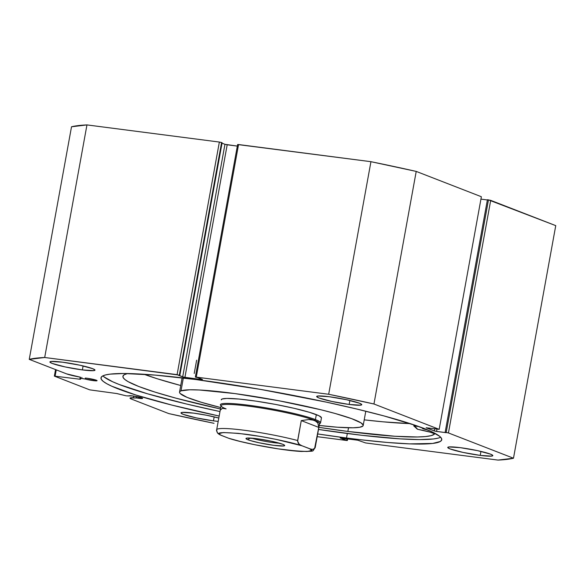<?xml version="1.0" encoding="UTF-8"?>
<svg xmlns="http://www.w3.org/2000/svg" width="585" height="585" viewBox="0 0 585 585"><rect width="100%" height="100%" fill="white"/><g stroke="black" fill="none" stroke-linecap="round" stroke-linejoin="round"><path stroke-width="0.88" d="M126.587 395.855L132.737 395.957A6.954 0.687 10.3 0 1 142.601 398.378A6.954 0.687 10.3 0 1 138.777 398.305L138.996 397.098L138.777 398.305A6.954 0.687 10.3 0 1 136.495 397.961L136.736 396.615L136.495 397.961L130.089 398.005L131.523 399.109L168.78 413.588L214.059 423.313A252.837 25.111 10.3 0 1 168.78 413.588L131.523 399.109A15.151 1.506 10.3 0 1 130.002 398.136A15.151 1.506 10.3 0 1 133.292 397.793L133.607 396.074L133.292 397.793L136.495 397.961A6.954 0.687 10.3 0 0 138.777 398.305L142.235 398.524L142.586 398.312L141.899 397.924L132.737 395.957A6.954 0.687 10.3 0 0 128.912 395.884A6.954 0.687 10.3 0 0 128.949 395.979L126.587 395.855M87.216 378.268A6.954 0.687 10.3 0 1 97.081 380.681A6.954 0.687 10.3 0 1 93.249 380.616L93.468 379.402L93.249 380.616A6.954 0.687 10.3 0 1 85.49 379.095L85.673 378.093L85.49 379.095L80.503 378.29L80.584 379.234L80.152 379.255L54.361 376.111L89.71 389.851L117.015 393.581L126.133 395.811L116.656 393.529L89.71 389.851L54.361 376.111L55.553 369.581L54.361 376.111L79.838 379.219L80.218 377.164L79.838 379.219L80.591 379.234L80.416 378.32L81.724 378.422L81.9 377.464L81.724 378.422L95.37 380.828L97.022 380.755L95.669 379.994L87.216 378.268A6.954 0.687 10.3 0 0 85.293 378.064A6.954 0.687 10.3 0 1 87.216 378.268M438.077 438.143L433.463 438.962L419.635 439.591L400.133 438.867L361.954 435.313L318.489 429.456A173.167 17.199 -169.7 0 0 347.329 433.507L346.51 437.997L361.142 439.796L387.672 442.487L409.734 443.883L432.651 443.445L440.286 441.485L441.675 440.022L441.426 438.267L439.54 436.22L430.94 431.364L416.206 425.639L383.914 415.913L356.784 409.032L326.379 402.144L260.471 389.391L196.224 379.585A173.167 17.199 10.3 0 0 100.986 377.83A173.167 17.199 10.3 0 0 219.17 416.045L171.902 405.091L136.02 395.065L111.793 386.224L106.704 383.672L103.194 381.361L101.307 379.321L101.059 377.559L102.448 376.104L105.468 374.956L110.082 374.137L123.918 373.508L155.062 375.095L196.224 379.585A173.167 17.199 10.3 0 1 441.748 439.752A173.167 17.199 10.3 0 1 346.51 437.997L347.329 433.507A173.167 17.199 -169.7 0 0 440.651 437.236M480.226 455.393L480.95 451.415L480.226 455.393L463.013 452.41L450.055 448.914L447.788 447.635L448.951 446.947L460.344 447.671A22.91 2.274 10.3 0 1 492.826 455.627A22.91 2.274 10.3 0 1 480.226 455.393A22.91 2.274 10.3 0 1 447.752 447.437A22.91 2.274 10.3 0 1 460.344 447.671L477.565 450.655L490.522 454.15L492.782 455.43L491.627 456.117L480.226 455.393M349.157 404.454L349.881 400.476L349.157 404.454L331.936 401.471L318.986 397.975L316.719 396.696L317.882 396.008L329.275 396.732A22.91 2.274 10.3 0 1 361.757 404.688A22.91 2.274 10.3 0 1 349.157 404.454A22.91 2.274 10.3 0 1 316.675 396.498A22.91 2.274 10.3 0 1 329.275 396.732L346.495 399.716L359.446 403.211L361.713 404.491L360.55 405.178L349.157 404.454M213.459 420.856L214.183 416.871L213.459 420.856L196.238 417.873L183.28 414.37L181.021 413.09L182.176 412.403L193.577 413.127A22.91 2.274 10.3 0 1 218.805 418.041L206.49 415.233L193.577 413.127A22.91 2.274 10.3 0 0 180.977 412.893A22.91 2.274 10.3 0 0 213.459 420.856A22.91 2.274 10.3 0 0 218.198 421.383L213.459 420.856M82.383 369.917L83.107 365.932L82.383 369.917L65.169 366.934L52.211 363.431L49.944 362.152L51.107 361.464L62.507 362.188A22.91 2.274 10.3 0 1 94.982 370.144A22.91 2.274 10.3 0 1 82.383 369.917A22.91 2.274 10.3 0 1 49.908 361.954A22.91 2.274 10.3 0 1 62.507 362.188L79.721 365.172L92.679 368.674L94.938 369.947L93.783 370.634L82.383 369.917M555.75 225.634L490.698 200.355L487.415 199.741L445.148 432.322L446.033 432.666L435.313 431.225L426.107 427.759L439.006 429.28L373.954 403.994L328.675 394.268L196.275 377.128L202.468 379.453L201.708 379.548L183.646 377.149L177.094 374.641L44.694 357.493L29.25 359.365L66.5 373.837L80.189 377.157A15.151 1.506 10.3 0 1 66.5 373.837L29.25 359.365A252.837 25.111 10.3 0 1 44.694 357.493L86.96 124.912L71.516 126.777L29.25 359.365L71.516 126.777A252.837 25.111 -169.7 0 1 86.96 124.912L219.36 142.053L86.96 124.912L44.694 357.493L179.332 375.124L221.598 142.535L219.36 142.053L177.094 374.641L219.36 142.053L222.11 142.74L221.598 142.535L179.332 375.124L179.844 375.321L222.11 142.74L179.844 375.321L178.045 375.087L182.688 376.894L224.954 144.305L222.029 143.171L224.954 144.305L182.688 376.894L184.918 377.369L227.185 144.787L224.954 144.305L237.327 146.096L227.185 144.787L184.918 377.369L201.708 379.548L202.468 379.453L197.825 377.647L195.346 377.106L196.275 377.128L238.548 144.539L237.612 144.539L370.941 161.687L238.548 144.539L196.275 377.128L328.675 394.268A252.837 25.111 10.3 0 1 373.954 403.994L416.22 171.412L370.941 161.687L328.675 394.268L370.941 161.687A252.837 25.111 -169.7 0 1 416.22 171.412L481.272 196.692L416.22 171.412L373.954 403.994L439.006 429.28L426.107 427.759L434.355 430.962L434.765 428.688L434.355 430.962L436.585 431.445L437.002 429.163L436.585 431.445L446.033 432.666L445.148 432.322L487.415 199.741L488.468 199.88L446.194 432.461L445.148 432.322L448.432 432.944L446.194 432.461L488.468 199.88L555.75 225.634L513.484 458.223L448.432 432.944L490.698 200.355L448.432 432.944L513.484 458.223A252.837 25.111 10.3 0 1 498.04 460.088L513.484 458.223L555.75 225.634M487.371 199.968L481.016 199.141L487.371 199.968M481.353 196.838L439.174 429.39M317.18 436.666L346.971 440.512L340.185 437.99L357.815 440.212L365.64 442.947L498.04 460.088L365.64 442.947L357.815 440.212L340.294 437.982L344.901 439.935L345.15 438.574L344.901 439.935L346.7 440.169L346.949 438.808L346.7 440.169L347.388 440.476L346.452 440.461L317.18 436.666M346.51 437.997L317.677 433.946A173.167 17.199 10.3 0 0 346.51 437.997M56.248 369.852L55.129 376.023L56.248 369.852M347.49 438.874L347.219 440.366L347.49 438.874M102.894 375.862A173.167 17.199 -169.7 0 0 219.982 411.555L186.761 404.067L147.639 393.829L119.238 384.506L112.605 381.734L104.013 376.879M80.613 377.23L80.416 378.32L80.613 377.23M221.276 399.687A50.91 5.053 10.3 0 1 222.081 399.007L221.276 399.869M179.536 392.104A93.329 9.272 10.3 0 0 220.713 407.54L201.342 402.29L187.112 397.383L180.129 393.456L179.536 392.433L179.829 391.555L181.006 390.853A93.329 9.272 10.3 0 1 280.434 401.047A93.329 9.272 10.3 0 1 363.19 425.478A93.329 9.272 10.3 0 1 361.727 426.728A93.329 9.272 10.3 0 1 319.22 425.441L337.377 427.218L353.069 427.789L359.68 427.262L362.905 426.026L363.197 425.156L361.135 422.948L351.636 418.655L335.227 413.507L321.121 409.822L278.855 400.747L234.819 393.573L199.419 389.998L189.664 389.793L181.006 390.853L183.339 377.99L181.006 390.853A93.329 9.272 10.3 0 0 179.536 392.104L182.132 377.851M321.457 417.719L319.059 415.796L309.56 412.337L294.248 408.337L275.447 404.403L256.033 401.142L238.951 399.043L226.805 398.429L222.081 399.007A50.91 5.053 10.3 0 1 276.31 404.571A50.91 5.053 10.3 0 1 321.45 417.895L320.551 422.882A50.91 5.053 10.3 0 1 319.549 423.628M251.711 438.158A17.309 1.718 -169.7 0 0 279.433 443.196A17.309 1.718 10.3 0 1 251.711 438.158M247.945 439.766L250.051 438.048L247.945 439.766L249.941 440.461L259.075 442.772L273.868 445.339L283.659 445.96L284.661 445.368L282.716 444.271A19.685 1.952 10.3 0 1 284.632 445.331A19.685 1.952 10.3 0 1 270.482 444.863A19.685 1.952 10.3 0 1 247.945 439.766A19.685 1.952 10.3 0 1 246.095 438.326A19.685 1.952 10.3 0 1 262.065 439.474A19.685 1.952 10.3 0 1 282.716 444.271L271.579 441.266L256.786 438.699L246.994 438.077L246 438.67L247.945 439.766M221.042 405.727A50.91 5.053 10.3 0 1 220.377 404.674A50.91 5.053 10.3 0 1 259.564 406.802A50.91 5.053 10.3 0 1 315.425 419.599A50.91 5.053 -169.7 0 0 257.129 406.429A50.91 5.053 -169.7 0 0 220.53 405.215L221.218 406.187A50.061 4.972 10.3 0 1 257.203 407.379A50.061 4.972 10.3 0 1 314.525 420.33L315.425 419.599L316.324 414.611L315.425 419.599A50.91 5.053 10.3 0 1 320.551 422.882M220.34 410.122L222.38 408.315L226.095 408.878A50.061 4.972 10.3 0 1 221.218 406.187M320.207 423.328A50.91 5.053 -169.7 0 0 315.425 419.599L314.525 420.33A50.061 4.972 10.3 0 1 319.227 424.001L320.207 423.328M317.852 422.999L318.774 427.401L315.147 447.335A50.061 4.972 10.3 0 1 315.183 447.649L319.564 423.555A50.061 4.972 -169.7 0 0 314.525 420.33L317.852 422.999L318.774 427.401L301.268 420.6L308.909 419.518L314.525 420.33A50.061 4.972 -169.7 0 0 259.594 407.745A50.061 4.972 -169.7 0 0 221.057 405.654L216.677 429.748A50.061 4.972 10.3 0 1 245.546 430.428A50.061 4.972 10.3 0 1 297.648 440.534L301.268 420.6L308.909 419.518L311.988 419.694L316.485 421.434L317.852 422.999M315.147 447.335L313.874 449.119L312.412 449.426L309.64 448.753C316.251 451.832 308.229 452.212 285.575 449.887C261.261 446.75 236.23 440.849 228.706 438.275L221.02 435.284L219.609 434.231L219.55 433.412L223.477 432.549L238.307 433.346L260.208 436.417L275.945 439.342L301.948 445.763L299.315 444.337L297.604 441.309L301.268 420.6L318.774 427.401L314.598 448.541L312.412 449.426L311.008 449.207L301.948 445.763L309.64 448.753L311.052 449.806L311.103 450.625L307.176 451.488L298.321 451.232L278.204 448.856L254.716 444.695L240.23 441.448L228.706 438.275L219.675 434.684L217.218 432.527L216.713 430.055M315.183 447.649C311.578 452.008 316.251 451.013 301.516 451.474C284.354 450.713 247.287 444.081 229.751 438.64L230.08 438.728M217.218 432.527L218.38 433.851L221.02 435.284C214.41 432.205 222.432 431.825 245.078 434.15C269.4 437.287 294.423 443.189 301.948 445.763L299.315 444.337L298.153 443.02L297.648 440.534A50.061 4.972 -169.7 0 0 245.868 430.472A50.061 4.972 -169.7 0 0 216.699 429.675M347.848 431.438A158.652 15.758 10.3 0 1 318.876 427.335L347.848 431.438L348.514 427.781L347.848 431.438L394.97 436.264L417.493 436.98L425.5 436.564L431.152 435.635L434.355 434.209A158.652 15.758 10.3 0 1 347.848 431.438M220.45 408.988A158.652 15.758 10.3 0 1 122.916 376.316A158.652 15.758 10.3 0 1 127.567 373.544L124.254 374.729L122.982 376.067L123.208 377.676L124.934 379.548L128.144 381.669L138.886 386.539L155.01 392.104L175.895 398.158L220.45 408.988M144.005 374.268A158.652 15.758 -169.7 0 0 180.736 385.515L157.423 378.817L144.005 374.268M194.22 373.471L196.633 360.184L194.22 373.471M414.136 424.929L413.968 425.858L419.109 426.655L413.968 425.858L414.136 424.929M434.355 434.202L433.478 433.353L429.99 432.11L417.419 429.244L413.712 425.843A147.632 14.662 10.3 0 1 417.397 429.229L417.719 429.317A17.535 1.74 10.3 0 1 434.399 434.121A17.535 1.74 10.3 0 1 434.348 434.209L434.348 434.209M364.214 419.854A158.652 15.758 -169.7 0 0 410.114 423.606L383.233 421.843L364.214 419.854M423.84 428.213L422.436 428.278L422.984 428.717L427.459 429.851A5.938 0.592 10.3 0 1 422.385 428.337A5.938 0.592 10.3 0 1 423.247 428.191M195.346 377.106L237.612 144.524M347.388 440.476L347.673 438.904M363.197 425.471L365.786 411.226M216.677 429.748C216.304 430.055 216.647 431.211 217.693 433.192"/></g></svg>

